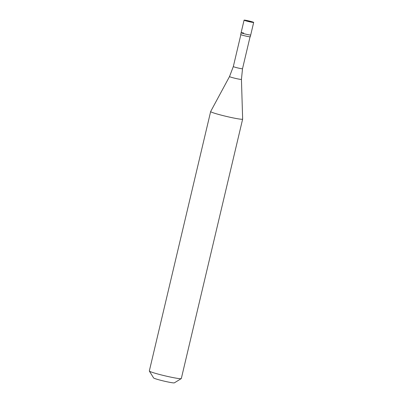 <?xml version="1.0" encoding="UTF-8"?>
<svg xmlns="http://www.w3.org/2000/svg" width="403" height="403" viewBox="0 0 403 403"><rect width="100%" height="100%" fill="white"/><g stroke="black" fill="none" stroke-linecap="round" stroke-linejoin="round"><path stroke-width="0.6" d="M248.858 21.278L251.205 22.135A4.932 0.338 -166.7 0 1 244.077 20.15A4.932 0.338 -166.7 0 1 246.55 20.437A4.932 0.338 13.3 0 1 253.678 22.417L250.283 36.784A4.932 0.338 13.3 0 1 247.81 36.497A4.932 0.338 -166.7 0 1 240.682 34.512L241.11 32.719A4.932 0.338 -166.7 0 1 243.583 33.006M248.233 34.698A4.932 0.338 -166.7 0 1 241.11 32.719A4.932 0.338 -166.7 0 0 248.233 34.698A4.932 0.338 13.3 0 0 250.706 34.985A4.932 0.338 13.3 0 1 248.233 34.698M251.205 22.135A4.932 0.338 13.3 0 0 253.678 22.417M242.641 119.112A16.437 1.118 13.3 0 1 234.395 118.16A16.437 1.118 -166.7 0 1 210.653 111.55A16.437 1.118 -166.7 0 1 210.658 111.53L229.519 76.555A6.126 0.418 -166.7 0 0 232.365 77.603A6.126 0.418 -166.7 0 0 238.364 79.023A6.126 0.418 13.3 0 0 241.442 79.371L242.646 119.092A16.437 1.118 13.3 0 1 242.641 119.112L181.315 378.548A16.437 1.118 13.3 0 1 181.259 378.608A16.437 1.118 13.3 0 1 173.068 377.591A16.437 1.118 -166.7 0 1 149.342 371.067A16.437 1.118 -166.7 0 1 149.322 370.982L210.653 111.55M181.259 378.608L174.358 382.85A10.685 0.725 13.3 0 1 169.038 382.19A10.685 0.725 -166.7 0 1 153.614 377.943L149.342 371.067M248.903 21.294L244.681 20.462M248.837 21.278L246.55 20.437M248.928 21.288L253.074 22.105M250.061 36.829L242.515 68.732A4.725 0.322 13.3 0 1 240.148 68.455A4.725 0.322 -166.7 0 1 233.322 66.555L229.519 76.555M244.077 20.15L241.11 32.719M240.863 34.653L233.322 66.555M242.515 68.732L241.442 79.371"/></g></svg>
